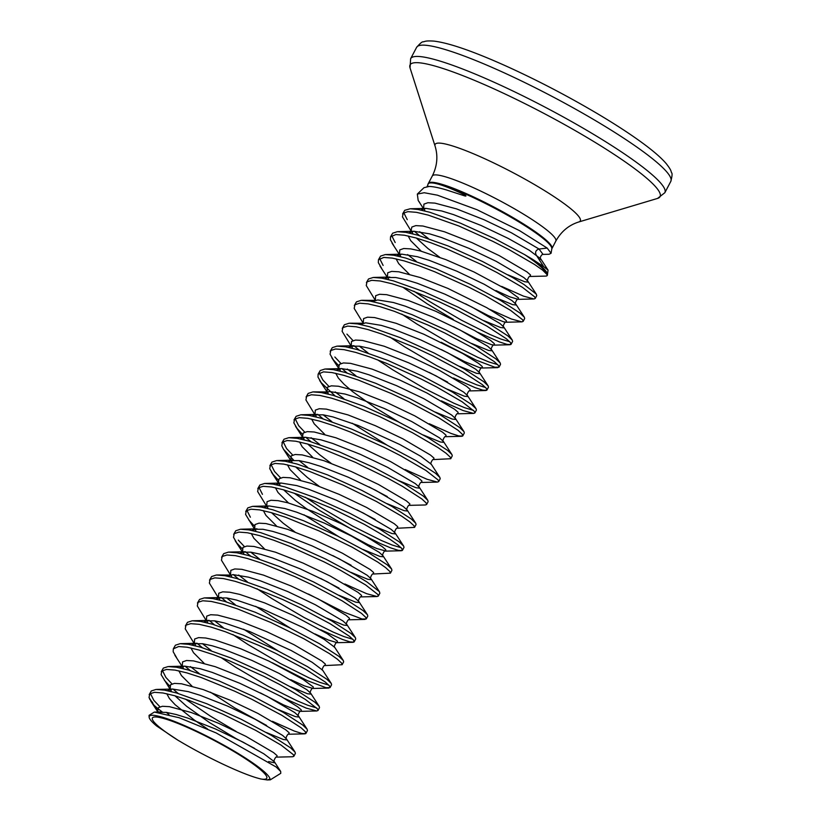 <?xml version="1.0" encoding="UTF-8"?>
<svg xmlns="http://www.w3.org/2000/svg" width="821" height="821" viewBox="0 0 821 821"><rect width="100%" height="100%" fill="white"/><g stroke="black" fill="none" stroke-linecap="round" stroke-linejoin="round"><path stroke-width="1.23" d="M419.603 202.418L418.187 200.468L417.325 194.095L423.995 187.681L429.25 186.439C433.262 186.572 438.948 187.722 446.296 189.897L464.799 195.932C468.288 196.65 462.777 193.972 461.679 193.448C444.192 185.3 433.272 181.872 428.931 183.175L427.823 184.366L428.931 183.175A69.939 9.647 -152.2 0 1 485.047 203.28A69.939 9.647 -152.2 0 1 548.171 242.903A69.939 9.647 -152.2 0 1 551.825 248.773L555.817 241.107C561.184 231.481 568.861 225.087 578.856 221.947L657.57 198.415L664.846 192.709L670.798 181.41C672.183 176.135 672.44 173.252 671.568 172.759C670.798 170.85 671.414 170.306 666.293 163.697C660.731 157.15 651.135 149.053 637.507 139.416C626.146 131.381 612.846 122.832 597.585 113.76C567.629 96.047 537.191 80.171 506.27 66.132C473.112 51.22 448.943 42.877 433.765 41.091C425.411 40.598 425.309 41.419 423.297 41.861C422.394 41.419 420.167 43.256 416.596 47.382A143.685 19.817 27.8 0 1 500.451 71.129A143.685 19.817 27.8 0 1 670.798 181.41M417.325 194.095L424.2 192.73L437.429 195.182L476.98 209.714L519.621 230.691L547.197 248.075L539.048 249.03C535.98 250.005 534.974 251.914 536.031 254.756L543.687 266.651L548.059 270.14L547.32 275.476M423.615 208.452L423.923 204.131L427.885 202.725L434.935 203.115L456.558 208.893L484.062 219.741L511.36 232.764L539.048 249.03L543.03 254.397L549.064 254.264L551.055 253.268L547.197 248.075M546.724 275.959L547.186 274.686L546.724 275.959L545.821 276.092L530.253 276.461L530.52 274.963L526.979 271.915L499.291 255.649L471.993 242.626L444.489 231.789L422.866 226.011L415.816 225.621L411.855 227.027L411.167 230.198L412.953 233.872M270.006 779.016A68.143 9.4 27.8 0 0 266.425 773.772A68.143 9.4 27.8 0 0 198.928 732.209A68.143 9.4 27.8 0 0 149.145 717.102A68.143 9.4 27.8 0 0 152.727 722.459A68.143 9.4 27.8 0 0 156.616 725.969L178.013 740.265A64.643 8.918 27.8 0 1 155.641 723.773A64.643 8.918 27.8 0 1 190.113 728.648A64.643 8.918 27.8 0 1 263.51 772.448A64.643 8.918 27.8 0 1 260.75 778.975L267.318 779.95L270.006 779.016L270.345 779.827L267.318 779.95M270.335 779.817L280.761 773.331L280.659 771.432L276.133 766.988L216.067 732.896L179.183 717.739L154.317 712.084L149.063 715.348L149.145 717.102M548.059 270.14L540.752 258.872L529.381 250.302L508.343 238.49L481.044 225.467L453.541 214.62L441.647 210.956L426.017 208.39L410.243 208.76L417.94 209.468L429.711 212.239L460.355 223.138L494.55 238.583L524.701 254.654A78.375 10.806 -152.2 0 1 543.133 268.99A78.375 10.806 -152.2 0 1 547.186 274.686L542.548 270.088L534.543 264.465L509.071 249.656L493.041 241.446L458.847 225.991L428.203 215.102L416.432 212.321L407.934 211.654L403.203 213.173L402.464 216.857L411.434 231.532M410.243 208.76L404.712 210.32L402.608 213.953M403.768 212.742L407.257 219.669M158.258 712.32L157.745 710.863L158.432 707.681L162.394 706.276L169.434 706.665L191.067 712.443L218.571 723.291L245.869 736.314L273.557 752.58L277.088 755.628L276.821 757.126L292.615 756.746L293.877 756.274L293.333 754.663L281.121 745.129L255.649 730.321L222.553 714.044L189.189 700.426L174.781 695.756L163.01 692.986L154.512 692.319L149.771 693.837L149.042 697.522L153.886 705.116A78.057 10.765 -152.2 0 0 162.26 711.961M293.877 756.274L295.386 753.411L295.057 752.108L290.634 747.89L271.258 735.308L241.117 719.247L206.923 703.792L176.289 692.903L164.508 690.122L156.021 689.455L151.28 690.974L149.186 694.617M150.346 693.396L153.825 700.323L159.921 706.789M272.408 721.31L294.226 731.018L301.789 733.451L305.597 733.697L305.402 731.778L301.194 727.868L281.808 715.276L251.678 699.215L234.611 691.159L201.258 677.541L186.849 672.871L175.068 670.1L166.581 669.433L161.84 670.952L161.111 674.626L171.599 691.641M305.946 733.389L307.454 730.526L307.126 729.222L302.703 725.005L283.317 712.412L253.186 696.362L218.991 680.907L188.358 670.008L176.577 667.237L168.089 666.57L163.348 668.089L161.255 671.722M162.414 670.511L165.893 677.438L171.989 683.903M284.477 698.425L306.295 708.133L316.752 710.965L318.014 710.493L317.47 708.882L305.248 699.348L279.787 684.55L263.746 676.33L229.552 660.884L213.327 654.645L198.918 649.986L187.137 647.215L178.65 646.538L173.323 648.836L173.18 651.741L176.453 657.416M318.014 710.493L319.513 707.64L319.195 706.337L314.771 702.119L295.386 689.527L265.255 673.466L231.06 658.021L200.427 647.122L188.645 644.352L180.158 643.674L175.417 645.203L173.323 648.836M272.264 662.721L307.506 680.712L325.927 687.68L330.073 687.608L329.539 685.997L325.332 682.087L305.946 669.495L275.815 653.444L258.748 645.378L225.395 631.76L210.987 627.09L199.205 624.319L190.718 623.652L185.977 625.171L185.238 628.855L194.218 643.531M330.073 687.608L331.581 684.745L331.263 683.441L326.84 679.224L307.454 666.642L277.324 650.581L243.129 635.126L212.495 624.237L200.714 621.456L192.227 620.789L187.486 622.308L185.382 625.951M206.399 620.45L206.697 616.13L210.669 614.724L217.709 615.114L239.342 620.892L266.846 631.739L294.134 644.762L321.832 661.028L325.362 664.076L325.095 665.564L342.141 664.723L341.608 663.111L337.4 659.201L329.385 653.578L303.914 638.769L270.817 622.492L237.464 608.874L223.055 604.205L211.274 601.434L202.787 600.767L198.046 602.286L197.307 605.96L206.287 620.645M342.141 664.723L343.65 661.859L343.332 660.556L338.909 656.338L319.523 643.746L289.392 627.696L255.198 612.24L224.564 601.341L212.783 598.571L204.296 597.904L199.554 599.422L197.451 603.055M320.683 629.758L342.49 639.467L350.054 641.899L353.872 642.135L353.677 640.216L349.469 636.306L330.083 623.724L299.952 607.663L282.886 599.597L249.533 585.978L235.124 581.319L223.343 578.548L214.856 577.871L210.114 579.4L209.376 583.074L218.355 597.75M354.21 641.827L355.719 638.974L355.401 637.671L350.978 633.453L331.592 620.861L301.461 604.8L267.266 589.355L236.633 578.456L224.851 575.685L216.364 575.008L211.623 576.537L209.519 580.17M308.47 594.065L343.712 612.045L362.123 619.013L366.279 618.942L365.745 617.33L361.538 613.42L342.152 600.839L312.021 584.778L294.955 576.711L261.601 563.093L247.193 558.434L235.411 555.653L226.924 554.986L222.183 556.505L221.444 560.189L230.424 574.864M366.279 618.942L367.787 616.078L367.469 614.775L363.046 610.557L343.66 597.975L313.53 581.915L279.335 566.469L248.701 555.571L236.92 552.79L228.433 552.123L223.692 553.641L221.588 557.285M344.82 583.977L366.628 593.686L377.096 596.528L378.348 596.056L377.814 594.445L365.591 584.911L340.12 570.102L324.09 561.882L289.895 546.437L273.67 540.208L259.262 535.538L247.48 532.767L238.983 532.1L234.252 533.619L233.513 537.293L236.797 542.968L242.164 548.746M378.348 596.056L379.856 593.193L379.323 591.582L367.1 582.048L355.729 575.08L325.598 559.029L291.404 543.574L260.77 532.675L248.989 529.904L240.491 529.237L235.76 530.756L233.657 534.389M254.664 528.898L254.972 524.578L258.933 523.172L265.983 523.562L287.607 529.34L315.12 540.177L342.408 553.21L370.097 569.476L373.637 572.514L373.37 574.012L390.416 573.161L389.883 571.549L385.665 567.639L377.66 562.016L352.188 547.217L319.092 530.93L285.729 517.312L271.33 512.653L259.549 509.882L251.052 509.205L246.321 510.734L245.582 514.408L254.551 529.083M390.416 573.161L391.925 570.308L391.607 569.004L387.173 564.786L367.798 552.194L337.667 536.134L303.472 520.688L272.839 509.79L261.057 507.019L252.56 506.352L247.829 507.871L245.725 511.504M246.885 510.293L250.374 517.22M294.113 493.144L318.805 509.995L351.142 528.96L379.918 543.379L390.765 547.915L398.329 550.347L402.136 550.583L401.951 548.664L397.733 544.754L389.729 539.13L364.257 524.321L331.161 508.045L297.797 494.427L283.389 489.768L271.618 486.986L263.12 486.319L258.389 487.838L257.65 491.522L266.62 506.198M402.485 550.275L403.994 547.412L403.675 546.109L399.242 541.891L379.866 529.309L349.736 513.248L315.541 497.803L284.897 486.904L273.126 484.133L264.629 483.456L259.898 484.985L257.794 488.618M258.954 487.397L262.443 494.334M280.207 485.642L278.422 481.968L279.109 478.797L283.071 477.391L290.121 477.781L311.744 483.559L339.247 494.406L366.546 507.429L394.234 523.695L397.775 526.743L397.508 528.231L414.554 527.39L414.01 525.779L409.802 521.869L401.797 516.245L376.326 501.436L343.229 485.16L309.866 471.541L295.457 466.872L283.686 464.101L275.189 463.434L270.458 464.953L269.719 468.627L273.003 474.302L278.37 480.08M414.554 527.39L416.062 524.527L415.734 523.223L411.311 519.005L391.935 506.413L361.794 490.363L327.6 474.907L296.966 464.009L285.195 461.238L276.698 460.571L271.967 462.09L269.863 465.723M271.022 464.512L274.512 471.439L280.597 477.904M290.87 460.232L291.178 455.912L295.139 454.506L302.179 454.896L323.813 460.673L351.316 471.521L378.614 484.544L406.303 500.81L409.833 503.858L409.576 505.346L425.37 504.977L426.622 504.505L426.078 502.883L421.871 498.973L402.495 486.391L388.395 478.551L355.298 462.274L321.935 448.646L307.526 443.987L295.755 441.216L287.258 440.538L282.516 442.067L281.788 445.741L283.471 449.22L293.651 460.16M426.622 504.505L428.131 501.641L427.803 500.338L423.379 496.12L404.004 483.528L373.863 467.467L339.668 452.022L309.035 441.123L297.264 438.352L288.766 437.685L284.025 439.204L281.931 442.837M283.091 441.626L286.57 448.553L292.666 455.019M405.164 469.54L426.971 479.248L437.429 482.081L438.691 481.609L438.147 479.998L425.935 470.464L400.463 455.655L384.423 447.445L350.228 431.99L334.003 425.76L319.595 421.101L307.813 418.32L299.326 417.653L294.585 419.172L293.856 422.856L297.13 428.521L302.508 434.299M438.691 481.609L440.2 478.746L439.871 477.442L435.448 473.224L416.062 460.643L385.932 444.582L351.737 429.137L321.103 418.238L309.322 415.467L300.835 414.79L296.094 416.319L294 419.952M295.16 418.731L298.639 425.668L304.735 432.123M315.007 414.451L315.305 410.131L319.277 408.725L326.317 409.115L347.95 414.892L375.454 425.74L402.752 438.763L430.44 455.029L433.97 458.077L433.704 459.575L450.76 458.723L450.216 457.112L446.008 453.202L437.993 447.578L412.532 432.77L379.425 416.493L346.072 402.875L331.663 398.206L319.882 395.435L311.395 394.768L306.654 396.286L305.925 399.96L314.895 414.646M450.76 458.723L452.268 455.86L451.94 454.557L447.517 450.339L428.131 437.757L398 421.696L363.806 406.241L333.172 395.353L321.391 392.571L312.904 391.904L308.162 393.423L306.069 397.056M429.291 423.759L451.109 433.467L458.672 435.9L462.48 436.136L462.285 434.227L458.077 430.307L438.691 417.725L408.56 401.664L391.494 393.608L358.141 379.979L343.732 375.32L331.951 372.549L323.464 371.872L318.127 374.171L317.984 377.075L321.268 382.75L335.06 395.896M462.818 435.838L464.327 432.975L464.009 431.672L459.586 427.454L440.2 414.862L410.069 398.801L375.874 383.356L345.241 372.457L333.459 369.686L324.972 369.019L320.231 370.538L318.127 374.171M319.297 372.96L322.776 379.887L328.862 386.352M441.359 400.874L463.177 410.582L473.635 413.415L474.887 412.942L474.353 411.331L462.131 401.797L436.659 386.989L420.629 378.779L386.434 363.323L370.209 357.094L355.801 352.435L344.02 349.654L335.532 348.987L330.791 350.505L330.052 354.19L333.336 359.855L338.704 365.643M474.887 412.942L476.396 410.079L476.077 408.776L471.654 404.558L452.268 391.976L422.138 375.915L387.943 360.47L357.309 349.572L345.528 346.801L337.041 346.123L332.3 347.652L330.196 351.285M453.428 377.978L475.236 387.697L482.799 390.119L486.617 390.365L486.422 388.446L482.214 384.536L462.828 371.944L432.698 355.883L415.631 347.827L382.278 334.209L367.87 329.539L356.088 326.768L347.601 326.101L342.86 327.62L342.121 331.294L351.101 345.98M486.956 390.057L488.464 387.194L488.146 385.891L483.723 381.673L464.337 369.091L434.206 353.03L400.012 337.575L369.378 326.686L357.597 323.905L349.11 323.238L344.368 324.757L342.265 328.4M441.216 342.285L476.457 360.265L494.868 367.233L499.024 367.172L498.491 365.561L494.283 361.64L474.897 349.058L444.766 332.998L427.7 324.942L394.347 311.313L379.938 306.654L368.157 303.883L359.67 303.206L354.929 304.735L354.19 308.409L363.036 322.889M499.024 367.172L500.533 364.308L500.215 363.005L495.792 358.787L476.406 346.195L446.275 330.134L412.08 314.689L381.447 303.791L369.666 301.02L361.178 300.353L356.437 301.871L354.333 305.504M477.565 332.207L499.373 341.916L506.937 344.348L510.754 344.584L510.559 342.665L506.352 338.755L486.966 326.173L456.835 310.112L439.769 302.046L406.416 288.428L392.007 283.768L380.226 280.987L371.739 280.32L366.997 281.839L366.258 285.523L375.105 300.004M511.093 344.276L512.602 341.423L512.283 340.11L507.86 335.892L488.474 323.31L458.344 307.249L424.149 291.804L393.516 280.905L381.734 278.134L373.247 277.457L368.506 278.986L366.402 282.619M489.634 309.322L511.442 319.03L521.91 321.863L523.162 321.391L522.628 319.78L510.405 310.246L484.934 295.437L468.904 287.227L434.709 271.772L418.484 265.542L404.076 260.873L392.294 258.102L383.797 257.435L378.471 259.734L378.327 262.628L381.611 268.303M523.162 321.391L524.67 318.527L524.352 317.224L519.919 313.006L500.543 300.424L470.412 284.364L436.218 268.908L405.584 258.02L393.803 255.239L385.306 254.572L380.575 256.09L378.471 259.734M379.63 258.512L383.12 265.44M501.703 286.426L523.511 296.135L533.978 298.977L535.23 298.505L534.697 296.894L522.474 287.35L497.003 272.551L480.973 264.331L446.778 248.886L430.543 242.647L416.144 237.987L404.363 235.217L395.866 234.539L390.539 236.838L390.396 239.742L393.68 245.417M535.23 298.505L536.739 295.642L536.205 294.031L523.983 284.497L512.612 277.529L482.481 261.468L448.287 246.023L417.653 235.124L405.872 232.353L397.374 231.686L392.643 233.205L390.539 236.838M391.699 235.627L395.188 242.554M166.273 712.371L168.982 714.578M164.385 680.301L169.762 686.079M172.974 689.045L178.178 693.447M185.505 699.133L210.186 715.984L236.068 731.388M185.043 666.149L190.246 670.562M190.4 666.59L199.082 673.384M197.112 643.264L202.315 647.677M202.469 643.705L211.151 650.499M220.767 657.395L235.832 667.35L268.169 686.325L296.945 700.734L307.803 705.27L316.68 707.969M209.181 620.378L214.384 624.781M214.538 620.809L223.22 627.613M232.836 634.51L247.901 644.464L280.238 663.43L309.014 677.848L319.872 682.384L328.749 685.083M221.249 597.483L226.452 601.896M226.606 597.924L235.278 604.718M233.318 574.597L238.521 579.01M238.675 575.039L247.347 581.832M256.973 588.729L272.038 598.683L304.375 617.659L333.152 632.078L343.999 636.603L352.886 639.302M245.376 551.712L250.59 556.115M238.306 540.105L244.391 546.57M250.744 552.143L259.415 558.947M248.866 520.083L254.233 525.861M305.238 497.177L320.313 507.132L352.65 526.097L381.426 540.516L392.274 545.052L401.161 547.751M299.018 460.591L307.69 467.385M305.72 437.265L310.923 441.677M311.087 437.706L319.759 444.5M317.789 414.379L322.992 418.782M323.146 414.821L331.828 421.614M335.214 391.925L343.896 398.729M341.926 368.598L347.129 373.011M334.845 357.002L340.931 363.457M347.283 369.04L355.965 375.833M353.995 345.713L359.198 350.115M346.914 334.106L352.999 340.571M359.352 346.154L368.024 352.948M377.65 359.844L392.715 369.799L425.052 388.764L453.828 403.183L464.686 407.719L473.563 410.418M389.718 336.959L404.784 346.914L437.121 365.879L465.897 380.297L476.744 384.833L485.632 387.533M401.777 314.074L416.852 324.018L449.19 342.993L477.966 357.412L488.813 361.938L497.7 364.637M402.721 287.145L427.413 303.996L453.284 319.4M413.846 291.178L428.921 301.133L461.258 320.098L490.034 334.516L500.882 339.052L509.769 341.752M407.627 254.592L416.298 261.396M414.328 231.265L419.541 235.678M419.695 231.707L428.367 238.501M157.642 709.18L153.886 705.116M178.013 740.265L180.61 741.774C207.415 757.66 241.979 773.987 258.646 778.4L260.75 778.975M524.701 254.654L532.511 259.292A78.262 10.796 27.8 0 1 543.369 268.303A78.262 10.796 27.8 0 1 547.463 274.871M543.687 266.651L532.511 259.292M428.223 183.606L428.398 183.37A69.816 9.626 27.8 0 1 481.711 200.837A69.816 9.626 27.8 0 1 548.407 242.226A69.816 9.626 27.8 0 1 551.917 248.506M428.398 183.37L432.298 175.981A69.816 9.626 27.8 0 1 473.04 187.527A69.816 9.626 27.8 0 1 552.307 234.837A69.816 9.626 27.8 0 1 555.817 241.107M152.665 702.53A78.375 10.806 27.8 0 1 149.494 698.784M432.298 175.981C437.213 166.119 438.147 156.164 435.089 146.148A82.059 11.32 27.8 0 1 483.005 157.94A82.059 11.32 27.8 0 1 555.612 197.697A82.059 11.32 27.8 0 1 578.856 221.947M435.089 146.148L410.038 67.907A141.294 19.488 27.8 0 1 492.538 88.216A141.294 19.488 27.8 0 1 617.546 156.657A141.294 19.488 27.8 0 1 657.57 198.415M410.038 67.907L410.633 58.681A143.685 19.817 27.8 0 1 494.488 82.428A143.685 19.817 27.8 0 1 664.846 192.709M420.763 210.002L426.017 208.39L423.349 208.842L423.677 208.206L425.021 210.976M416.35 238.049L427.967 248.527L439.707 257.281M495.905 290.562L509.533 296.761L518.184 299.347L518.451 297.859L508.271 290.357L473.994 271.967L445.803 259.621L420.526 251.01L410.798 248.896L403.747 248.506L399.786 249.912L399.478 254.233M392.079 243.221L400.894 256.757M465.507 303.791L488.659 315.777L503.581 321.801L506.619 322.16L506.383 320.744L502.842 317.696L486.791 307.701L447.866 288.407L420.352 277.56L398.729 271.782L391.679 271.392L387.717 272.798L387.409 277.118M483.723 320.59L500.564 327.528L503.601 327.877L503.673 326.871L499.825 323.423L472.137 307.157L444.849 294.134L417.335 283.286L405.451 279.622L395.712 277.508L387.143 277.508L387.471 276.872L388.826 279.643M453.438 326.676L476.591 338.663L491.512 344.687L494.55 345.046L494.314 343.63L490.784 340.582L474.723 330.586L435.797 311.292L408.283 300.455L386.66 294.677L379.62 294.277L375.649 295.693L375.341 299.993M441.38 349.572L464.522 361.558L479.443 367.582L482.481 367.931L482.245 366.525L478.715 363.477L462.654 353.482L423.728 334.188L396.225 323.341L374.592 317.563L367.551 317.173L363.58 318.579L363.272 322.889M429.311 372.457L447.63 382.114M485.704 390.529L469.91 390.909L470.176 389.411L466.646 386.363L438.948 370.097L411.66 357.073L384.156 346.226L362.523 340.448L355.483 340.058L351.511 341.464L351.214 345.785M447.517 389.257L464.368 396.194L467.406 396.543L467.467 395.537L463.629 392.089L435.93 375.823L408.642 362.8L381.139 351.952L369.245 348.289L359.506 346.175L350.936 346.175L351.275 345.538L352.62 348.309M473.635 413.415L457.841 413.794L458.108 412.296L454.577 409.248L426.889 392.982L399.591 379.959L372.087 369.122L350.454 363.344L343.414 362.944L339.442 364.35L338.755 367.531L340.551 371.205M461.566 436.31L445.772 436.68L446.039 435.192L442.509 432.144L414.821 415.878L387.522 402.854L360.019 392.007L338.385 386.229L331.345 385.839L327.374 387.245L327.076 391.566M327.22 391.709L328.482 394.09M433.704 459.575C432.883 457.974 429.64 464.645 431.261 464.204L420.773 456.302L399.735 444.489L358.315 425.565L333.039 416.955L323.3 414.841L314.73 414.841L315.069 414.205L316.413 416.976M437.429 482.081L421.635 482.461L421.902 480.962L418.371 477.914L390.683 461.648L363.385 448.625L335.881 437.778L314.248 432L307.208 431.61L303.247 433.016L302.559 436.197L304.345 439.871M307.742 444.048L319.359 454.516L331.089 463.28M368.968 486.904L387.286 496.561M387.173 503.694L404.024 510.631L407.062 510.99L407.124 509.985L403.285 506.526L375.597 490.26L348.299 477.237L320.795 466.39L308.901 462.726L299.162 460.612L290.593 460.612L290.932 459.976L292.276 462.757M295.673 466.933L307.29 477.412L319.03 486.165M356.899 509.79L375.228 519.447M283.604 489.819L295.221 500.297L305.935 508.322L331.366 524.876L367.982 544.662L376.788 548.541L385.942 551.045L385.706 549.629L382.165 546.581L366.115 536.585L341.249 523.747L313.058 511.401L287.781 502.78L278.052 500.666L271.002 500.276L267.041 501.682L266.733 505.993M271.535 512.715L283.153 523.182L294.893 531.946M332.762 555.571L351.09 565.228M350.978 572.36L367.818 579.298L370.856 579.657L370.928 578.651L367.079 575.193L339.391 558.927L312.103 545.903L284.589 535.056L272.705 531.392L262.966 529.278L254.397 529.278L254.726 528.642L256.08 531.423M320.693 578.456L339.022 588.113M377.096 596.528L361.302 596.898L361.568 595.41L358.028 592.362L330.34 576.096L303.052 563.073L275.538 552.225L253.915 546.447L246.864 546.057L242.903 547.463L242.595 551.784M338.909 595.256L355.75 602.193L358.787 602.542L358.859 601.536L355.011 598.088L327.322 581.812L300.034 568.789L272.521 557.952L260.637 554.288L250.898 552.174L242.328 552.174L242.657 551.538L244.011 554.308M365.027 619.414L349.233 619.793L349.5 618.295L345.969 615.247L318.271 598.981L290.983 585.958L263.469 575.111L241.846 569.333L234.806 568.943L230.834 570.349L230.537 574.669M230.68 574.813L231.943 577.204M314.884 633.894L328.523 640.093L337.164 642.679L337.431 641.18L327.251 633.689L292.984 615.298L264.793 602.953L239.516 594.342L229.777 592.228L222.737 591.838L218.766 593.244L218.468 597.565M352.958 642.309L337.164 642.679C336.343 641.078 333.1 647.759 334.722 647.317L324.233 639.405L303.185 627.593L261.776 608.679L236.499 600.059L226.76 597.945L218.191 597.945L218.53 597.308L219.874 600.089M325.095 665.564C324.274 663.963 321.032 670.644 322.653 670.203L312.165 662.301L291.116 650.478L249.707 631.565L224.431 622.954L214.692 620.84L206.122 620.84L206.461 620.204L207.805 622.975M290.747 679.675L304.386 685.874L313.027 688.46L313.294 686.961L303.113 679.47L268.847 661.069L240.656 648.734L215.379 640.113L205.64 637.999L198.6 637.609L194.628 639.015L194.331 643.336M290.634 686.808L307.485 693.745L310.523 694.094L310.584 693.088L306.746 689.64L279.058 673.374L251.76 660.351L224.256 649.503L212.362 645.84L202.623 643.726L194.054 643.726L194.392 643.089L195.737 645.86M260.36 692.903L283.502 704.88L298.434 710.914L301.471 711.263L301.225 709.847L297.695 706.809L281.644 696.803L242.708 677.51L215.205 666.673L193.571 660.895L186.531 660.505L182.56 661.911L182.262 666.231M174.863 655.22L183.668 668.756M210.412 692.165L234.827 707.979L266.609 725.446M304.683 733.861L288.889 734.231L289.156 732.743L285.626 729.695L257.938 713.428L230.639 700.405L203.136 689.558L181.503 683.78L174.463 683.39L170.491 684.796L170.193 689.117M174.996 695.818L186.613 706.296L209.622 722.665L235.955 738.531L254.541 748.342M507.86 274.809L524.701 281.747L527.739 282.106L527.8 281.1L523.962 277.642L496.274 261.376L468.976 248.353L441.472 237.505L429.578 233.841L413.958 231.276L408.694 232.887M408.16 235.955L410.757 240.727L421.245 251.205M495.792 297.695L512.632 304.632L515.67 304.991L515.742 303.986L511.894 300.527L484.205 284.261L456.917 271.238L429.404 260.401L417.52 256.737L401.89 254.161L396.625 255.783M396.091 258.851L398.688 263.613L409.176 274.091M374.037 277.426L389.821 277.057L384.556 278.668M471.654 343.476L488.495 350.413L491.533 350.762L491.605 349.756L487.766 346.308L460.068 330.042L432.78 317.019L405.266 306.171L393.382 302.508L377.752 299.942L372.488 301.553M459.586 366.361L476.426 373.298L479.474 373.658L479.536 372.652L475.698 369.193L447.999 352.927L420.711 339.904L393.208 329.057L381.313 325.393L365.684 322.827L360.429 324.449M337.831 346.093L353.615 345.713L348.361 347.334M435.448 412.142L452.299 419.079L455.337 419.428L455.398 418.423L451.56 414.974L423.872 398.708L396.574 385.685L369.07 374.838L357.176 371.174L341.546 368.608L336.292 370.22M335.748 373.288L338.344 378.06L344.071 384.269L352.537 391.576L375.546 407.945L399.068 422.22M423.379 435.027L440.23 441.965L443.268 442.324L443.33 441.318L439.492 437.86L411.803 421.594L384.505 408.571L357.002 397.723L345.107 394.059L329.478 391.494L324.223 393.115M352.209 423.226L386.999 445.105M301.625 414.759L317.409 414.379L312.154 416.001M311.611 419.069L314.207 423.831L324.706 434.309M399.242 480.808L416.093 487.746L419.131 488.095L419.192 487.089L415.354 483.641L387.666 467.375L360.368 454.352L332.864 443.504L320.97 439.84L305.34 437.275L300.086 438.886M299.552 441.955L302.149 446.727L312.637 457.205M277.498 460.54L293.271 460.16L288.017 461.782M287.483 464.85L290.08 469.612L300.568 480.09M375.115 526.589L391.956 533.527L394.993 533.876L395.055 532.87L391.217 529.422L363.529 513.146L336.23 500.122L308.727 489.285L296.833 485.622L281.203 483.046L275.948 484.667M275.415 487.736L278.011 492.497L288.499 502.975M303.944 514.777L338.724 536.657M363.046 549.475L379.887 556.412L382.925 556.761L382.986 555.755L379.148 552.307L351.46 536.041L324.162 523.018L296.658 512.171L284.764 508.507L269.144 505.941L263.88 507.552M263.346 510.621L265.942 515.393L276.431 525.871M241.292 529.206L257.076 528.827L251.811 530.448M251.277 533.506L253.874 538.278L264.362 548.756M229.223 552.092L245.007 551.712L239.742 553.333M326.84 618.141L343.681 625.079L346.719 625.428L346.79 624.422L342.952 620.974L315.254 604.708L287.966 591.684L260.452 580.837L248.568 577.173L232.938 574.608L227.684 576.219M255.67 606.329L290.449 628.219M205.086 597.873L220.87 597.493L215.615 599.114M243.601 629.214L278.391 651.104M193.017 620.758L208.801 620.378L203.546 622M180.948 643.643L196.732 643.274L191.478 644.885M190.934 647.954L193.53 652.726L204.029 663.204M278.565 709.693L295.416 716.63L298.454 716.99L298.516 715.984L294.677 712.525L266.989 696.259L239.691 683.236L212.187 672.389L200.293 668.725L184.663 666.159L179.409 667.771M178.865 670.839L181.462 675.611L191.96 686.089M266.497 732.578L283.348 739.516L286.385 739.875L286.447 738.869L282.609 735.411L254.921 719.145L227.622 706.122L200.119 695.284L188.225 691.621L172.595 689.045L167.34 690.666M166.807 693.735L169.393 698.497L175.119 704.705L194.3 720.048L207.641 729.058M268.611 761.57L274.317 762.76L274.378 761.755L263.89 753.852L242.852 742.04L215.554 729.017L188.05 718.17L176.156 714.506L166.417 712.392L157.745 712.259M539.048 249.03L543.03 254.397C541.993 253.884 539.253 257.876 540.752 258.872L539.469 260.103M428.418 186.439L429.25 186.439M551.825 248.773L551.076 253.268M410.633 58.681L416.596 47.382M150.746 701.021L158.073 712.289M316.752 710.965L300.958 711.345C300.137 709.744 296.894 716.425 298.516 715.984L307.126 729.222M328.821 688.08L313.027 688.46C312.206 686.859 308.963 693.529 310.584 693.088L319.195 706.337M235.196 540.772L242.482 551.979M401.233 550.747L385.439 551.127C384.618 549.526 381.375 556.197 382.986 555.755L391.607 569.004M271.402 472.106L278.688 483.312M283.471 449.22L290.757 460.427M295.539 426.325L304.139 439.553L303 437.09L302.662 437.726L305.34 437.275L289.567 437.644M319.677 380.554L326.963 391.761M331.746 357.669L339.032 368.865M497.772 367.644L481.978 368.013C481.157 366.412 477.914 373.093 479.536 372.652L488.146 385.891M509.841 344.748L494.047 345.128C493.226 343.527 489.983 350.198 491.605 349.756L500.215 363.005M380.01 266.107L387.296 277.313M521.91 321.863L506.116 322.243C505.295 320.642 502.052 327.312 503.673 326.871L512.283 340.11M533.978 298.977L518.184 299.347C517.363 297.746 514.12 304.427 515.742 303.986L524.352 317.224M418.187 200.468L423.503 208.647M530.253 276.461C529.432 274.861 526.189 281.531 527.8 281.1L536.421 294.339M412.747 233.564L411.608 231.091L411.28 231.727L413.958 231.276L398.175 231.645M400.689 256.45L399.54 253.976L399.211 254.613L401.89 254.161L386.106 254.541M375.074 300.394L375.413 299.757L375.074 300.394L361.969 300.312M363.005 323.279L363.344 322.643L363.005 323.279L349.9 323.207M469.91 390.909C469.089 389.308 465.846 395.979 467.467 395.537L476.077 408.776M457.841 413.794C457.02 412.193 453.777 418.864 455.398 418.423L464.009 431.672M340.346 370.887L339.206 368.424L338.868 369.06L341.546 368.608L325.763 368.978M445.772 436.68C444.951 435.079 441.708 441.76 443.33 441.318L451.94 454.557M327.138 391.309L326.799 391.945L313.694 391.874M431.261 464.204L439.871 477.442M421.635 482.461C420.814 480.86 417.571 487.53 419.192 487.089L427.803 500.338M409.576 505.346C408.745 503.745 405.502 510.426 407.124 509.985L415.734 523.223M397.508 528.231C396.676 526.63 393.444 533.311 395.055 532.87L403.675 546.109M280.002 485.334L278.863 482.871L278.535 483.507L281.203 483.046L265.429 483.425M267.933 508.22L266.794 505.757L266.466 506.393L269.144 505.941L253.361 506.311M373.37 574.012C372.549 572.411 369.306 579.092 370.928 578.651L379.538 591.89M361.302 596.898C360.481 595.297 357.238 601.978 358.859 601.536L367.469 614.775M349.233 619.793C348.412 618.192 345.169 624.863 346.79 624.422L355.401 637.671M230.598 574.423L230.26 575.059L217.155 574.977M334.722 647.317L343.332 660.556M322.653 670.203L331.263 683.441M183.463 668.448L182.324 665.975L181.985 666.611L184.663 666.159L168.88 666.529M288.889 734.231C288.068 732.63 284.825 739.311 286.447 738.869L295.057 752.108M171.394 691.333L170.255 688.87L169.916 689.496L172.595 689.045L156.821 689.424M276.821 757.126C276 755.525 272.757 762.196 274.378 761.755L280.669 771.422M158.33 712.32L158.186 711.756L157.848 712.392L160.526 711.94L154.317 712.084M427.033 186.613L427.833 185.136"/></g></svg>
